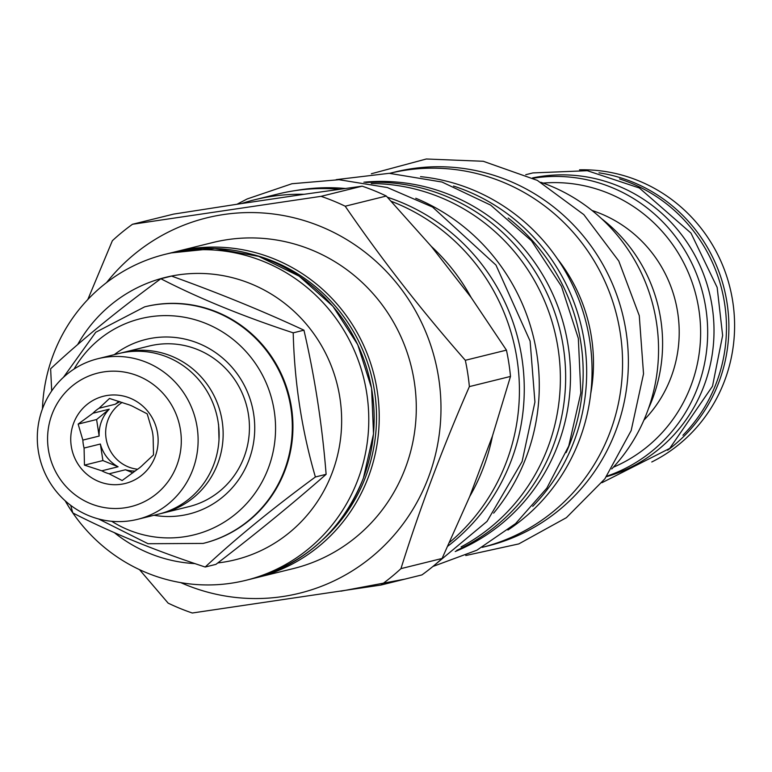 <?xml version="1.0" encoding="UTF-8"?>
<svg xmlns="http://www.w3.org/2000/svg" width="772" height="772" viewBox="0 0 772 772"><rect width="100%" height="100%" fill="white"/><g stroke="black" fill="none" stroke-linecap="round" stroke-linejoin="round"><path stroke-width="1.16" d="M487.364 546.074A192.653 186.93 -103.9 0 0 628.061 373.001A192.653 186.93 -103.9 0 0 508.237 180.503A192.653 186.93 -103.9 0 0 394.868 172.04L389.686 173.324A192.653 186.93 76.1 0 1 502.427 181.931A192.653 186.93 -103.9 0 1 622.271 374.111A192.653 186.93 -103.9 0 1 482.172 547.358L487.364 546.074M590.725 393.585A164.552 159.659 -103.9 0 0 557.394 258.784M420.547 176.643A192.653 186.93 76.1 0 1 471.914 189.478A192.653 186.93 -103.9 0 1 590.956 349.928A192.653 186.93 -103.9 0 1 507.937 530.036M532.709 506.364A192.653 186.93 -103.9 0 0 466.529 190.809A192.653 186.93 76.1 0 0 453.492 186.042M508.14 218.022A192.199 186.486 76.1 0 1 570.759 441.41A192.199 186.486 -103.9 0 1 566.146 452.604M363.901 182.202A192.199 186.486 76.1 0 1 558.088 444.547A192.199 186.486 -103.9 0 1 455.229 551.526M456.744 550.359A192.653 186.93 -103.9 0 0 565.558 371.014A192.653 186.93 -103.9 0 0 445.512 196.011A192.653 186.93 -103.9 0 0 365.783 182.52M461.096 546.904A192.653 186.93 -103.9 0 0 560.028 366.797A192.653 186.93 -103.9 0 0 440.233 197.314A192.653 186.93 76.1 0 0 371.255 183.553M493.636 513.148A199.388 193.473 -103.9 0 0 415.77 198.25M295.647 190.549A198.944 193.029 76.1 0 1 345.248 188.484M387.438 197.227A198.944 193.029 76.1 0 1 511.421 460.102A198.944 193.029 -103.9 0 1 447.876 546.122M449.613 542.369A199.388 193.473 -103.9 0 0 395.071 202.814A199.388 193.473 -103.9 0 0 391.259 201.299M339.429 189.294A199.388 193.473 -103.9 0 0 277.746 194.061L254.721 199.755A199.388 193.473 -103.9 0 0 241.346 203.586L173.613 214.105L132.495 224.266L321.036 196.339A219.846 213.323 76.1 0 1 333.263 200.894A219.846 213.323 -103.9 0 1 345.2 206.211C381.069 258.601 421.116 309.968 465.323 360.292A219.846 213.323 -103.9 0 1 469.376 386.608C442.395 448.31 419.592 508.989 400.957 568.636A219.846 213.323 -103.9 0 1 380.837 585.07L192.296 613.007A219.846 213.323 -103.9 0 1 180.069 608.442A219.846 213.323 76.1 0 1 168.132 603.125L139.491 569.63M380.837 585.07L421.956 574.899A219.846 213.323 -103.9 0 0 442.076 558.465L469.714 496.521A199.388 193.473 -103.9 0 0 492.459 436.006L510.495 376.437A219.846 213.323 -103.9 0 0 506.442 350.131L471.152 297.51A199.388 193.473 -103.9 0 0 431.22 246.287L386.318 196.04L345.2 206.211M180.735 582.619A193.318 187.577 76.1 0 0 185.714 584.742A193.318 187.577 -103.9 0 0 428.499 477.26A193.318 187.577 -103.9 0 0 320.419 226.37A193.318 187.577 76.1 0 0 106.546 282.62M386.318 196.04A219.846 213.323 -103.9 0 0 362.155 186.168L304.023 194.303A199.388 193.473 -103.9 0 0 254.721 199.755M304.023 194.303L241.346 203.586M362.155 186.168L321.036 196.339M87.815 299.517L112.374 240.71A219.846 213.323 76.1 0 1 132.495 224.266M471.152 297.51L431.22 246.287M506.442 350.131L465.323 360.292M510.495 376.437L469.376 386.608M469.714 496.521L492.459 436.006M442.076 558.465L400.957 568.636M293.379 568.568A167.92 162.931 -103.9 0 0 416.012 417.71A167.92 162.931 -103.9 0 0 311.57 249.916A167.92 162.931 76.1 0 0 212.763 242.543L175.698 251.711A167.92 162.931 -103.9 0 0 173.169 252.357L175.698 251.711A167.92 162.931 -103.9 0 1 274.514 259.083A167.92 162.931 -103.9 0 1 368.389 477A167.92 162.931 -103.9 0 1 256.314 577.736A167.92 162.931 -103.9 0 1 253.776 578.344L293.379 568.568M65.157 500.767A167.92 162.931 -103.9 0 0 72.809 512.926A167.92 162.931 -103.9 0 0 147.056 572.949A167.92 162.931 -103.9 0 0 245.863 580.322A167.92 162.931 -103.9 0 0 368.505 429.464A167.92 162.931 -103.9 0 0 264.053 261.669A167.92 162.931 -103.9 0 0 165.247 254.297A167.92 162.931 -103.9 0 0 42.441 408.899M217.8 562.933A145.445 141.122 -103.9 0 0 340.616 438.187A145.445 141.122 -103.9 0 0 250.948 283.807A145.445 141.122 -103.9 0 0 77.605 344.669M114.198 532.535A145.445 141.122 -103.9 0 0 149.604 553.418A145.445 141.122 -103.9 0 0 195.075 563.618M70.725 505.371L72.809 512.926C110.772 532.487 154.902 550.523 205.188 567.024L215.919 564.371C256.179 533.491 292.906 503.469 326.122 474.326C322.252 425.411 314.86 377.363 303.946 330.184C263.339 311.28 219.219 293.244 171.567 276.087L160.837 278.74C117.942 310.276 81.205 340.288 50.634 368.784L51.695 390.922M303.946 330.184L293.215 332.838C242.929 316.327 198.8 298.291 160.837 278.74M326.122 474.326L315.391 476.98C301.833 430.458 294.441 382.41 293.215 332.838M205.188 567.024C235.759 538.538 272.497 508.526 315.391 476.98M203.441 543.334A121.841 118.222 -103.9 0 0 203.76 543.256A121.841 118.222 -103.9 0 0 285.08 470.167A121.841 118.222 -103.9 0 0 263.011 345.441A121.841 118.222 -103.9 0 0 145.271 306.706A121.841 118.222 -103.9 0 0 144.953 306.783M111.699 521.293A111.342 108.032 -103.9 0 0 268.376 468.054A111.342 108.032 -103.9 0 0 214.326 327.318A111.342 108.032 -103.9 0 0 74.054 369.055M153.995 515.271A89.919 87.246 -103.9 0 0 248.931 460.102A89.919 87.246 -103.9 0 0 219.711 355.66A89.919 87.246 -103.9 0 0 114.285 354.657M120.876 353.055A82.72 80.269 76.1 0 1 122.873 352.534L149.17 346.039A82.72 80.269 76.1 0 1 229.11 372.336A82.72 80.269 76.1 0 1 244.097 457.024A82.72 80.269 76.1 0 1 188.879 506.644L162.593 513.148A82.72 80.269 76.1 0 1 160.576 513.621M122.873 352.534A82.72 80.269 76.1 0 1 202.824 378.83A82.72 80.269 76.1 0 1 217.8 463.518A82.72 80.269 76.1 0 1 162.593 513.148M97.851 358.729L118.859 353.528A82.72 80.269 76.1 0 1 198.809 379.824A82.72 80.269 76.1 0 1 213.786 464.512A82.72 80.269 76.1 0 1 158.578 514.142L137.57 519.334A82.72 80.269 76.1 0 1 57.62 493.038A82.72 80.269 76.1 0 1 42.643 408.349A82.72 80.269 76.1 0 1 97.851 358.729A82.72 80.269 76.1 0 1 177.792 385.025A82.72 80.269 76.1 0 1 192.778 469.714A82.72 80.269 76.1 0 1 137.57 519.334M52.013 414.332A68.785 66.739 76.1 0 1 138.4 376.08A68.785 66.739 76.1 0 1 176.856 465.352A68.785 66.739 76.1 0 1 90.469 503.595A68.785 66.739 76.1 0 1 52.013 414.332M73.639 423.162A44.959 43.628 -103.9 0 0 98.777 481.506A44.959 43.628 -103.9 0 0 155.23 456.513A44.959 43.628 -103.9 0 0 130.101 398.169A44.959 43.628 -103.9 0 0 73.639 423.162M78.146 424.089L82.855 440.098A36.188 35.116 -103.9 0 0 84.08 448.05L84.457 465.13L101.817 470.804A36.188 35.116 -103.9 0 0 109.122 473.786L122.14 480.531L136.962 469.665A36.188 35.116 -103.9 0 0 143.042 464.696L153.522 454.901L153.145 437.82A36.188 35.116 76.1 0 0 151.92 429.859L147.201 413.86L134.183 407.114A36.188 35.116 76.1 0 0 126.878 404.123L109.518 398.458L99.048 408.253A36.188 35.116 76.1 0 0 92.958 413.223L78.146 424.089L96.596 419.524L99.144 436.064L82.855 440.098M96.596 419.524L109.248 409.199A36.188 35.116 -103.9 0 0 101.441 421.512A36.188 35.116 -103.9 0 0 99.144 436.064M122.159 402.424A36.188 35.116 76.1 0 0 107.993 419.891A36.188 35.116 -103.9 0 0 137.599 469.241M109.122 473.786L125.411 469.762A36.188 35.116 -103.9 0 0 135.168 471.055M84.08 448.05L100.37 444.025A36.188 35.116 -103.9 0 0 118.097 466.77L101.817 470.804M109.248 409.199L92.958 413.223M120.027 401.701A36.188 35.116 -103.9 0 0 115.327 404.229L99.048 408.253M118.878 401.324L115.327 404.229M125.411 469.762L132.861 472.811M84.457 465.13L102.908 460.566L118.097 466.77M100.37 444.025L102.908 460.566M611.733 468.98A174.211 169.039 -103.9 0 0 549.905 185.695A174.211 169.039 76.1 0 0 540.844 182.288M648.499 408.494A154.207 149.633 -103.9 0 0 601.562 218.669M643.906 420.151A126.106 122.362 -103.9 0 0 671.061 377.267A126.106 122.362 76.1 0 0 592.066 210.495M543.102 183.08A148.137 143.737 76.1 0 1 691.056 385.44A148.137 143.737 76.1 0 1 613.364 467.224M533.153 178.226A153.985 149.411 76.1 0 1 673.859 234.524A153.985 149.411 76.1 0 1 697.734 387.264A153.985 149.411 76.1 0 1 606.821 476.16M532.555 177.927A153.985 149.411 76.1 0 1 677.932 230.143A153.985 149.411 76.1 0 1 704.064 385.701A153.985 149.411 76.1 0 1 606.435 476.7M682.94 435.254A153.763 149.189 -103.9 0 0 716.532 382.478A153.763 149.189 76.1 0 0 619.569 178.94M599.004 172.831A153.985 149.411 76.1 0 1 718.954 382.015A153.985 149.411 76.1 0 1 667.606 450.24M579.531 169.811A153.985 149.411 76.1 0 1 724.657 380.606A153.985 149.411 -103.9 0 1 651.78 461.984M322.358 540.101A165.671 160.75 -103.9 0 0 365.822 476.295A165.671 160.75 76.1 0 0 251.672 254.229M170.631 252.965L214.848 248.449L258.765 256.381L299.14 276.164L332.964 306.32L357.725 344.621L371.583 388.219L373.523 433.883L363.39 478.206C342.15 530.654 304.766 564.245 251.247 578.99A167.92 162.931 -103.9 0 0 363.322 478.254A167.92 162.931 -103.9 0 0 269.447 260.338A167.92 162.931 -103.9 0 0 170.631 252.965L165.247 254.297M203.76 543.256L203.132 543.42A121.841 118.222 -103.9 0 0 284.443 470.322A121.841 118.222 -103.9 0 0 262.374 345.595A121.841 118.222 -103.9 0 0 144.634 306.86L95.738 332.278L63.478 377.276M251.247 578.99L245.863 580.322M145.271 306.706L144.634 306.86M98.507 518.938L148.021 543.72L203.132 543.42M218.572 424.417L219.016 439.49M601.909 482.722L669.729 448.397L712.498 386.232L722.631 335.482L717.159 287.435L690.969 233.086L639.341 187.982L587.328 170.708L532.883 172.918L525.742 174.713M371.371 173.748L426.327 158.993L483.282 161.28L537.322 180.378L583.815 214.616L618.797 261.042L639.274 315.661L643.53 373.831L631.168 430.573L604.843 478.872L566.387 517.674L518.794 543.913L465.777 555.522M336.216 179.635L389.185 173.314L441.989 182.028L490.645 205.111L531.493 240.777L561.466 286.335L578.334 338.358L580.833 392.948L568.761 446.004L546.827 488.155L515.59 523.59L476.864 550.214L432.909 566.474M236.965 204.262L247.204 198.944L291.932 183.736L339.033 179.712L387.361 187.538L432.552 207.06L495.962 265.076L530.113 341.118L534.928 402.058L522.094 461.56L487.007 521.418L434.125 565.461M340.886 591.178L404.789 579.145"/></g></svg>
